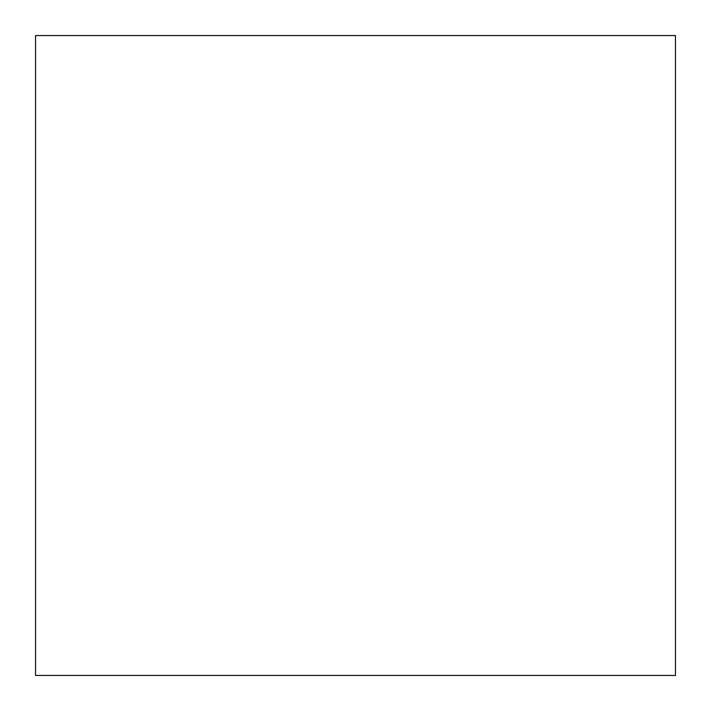 <?xml version="1.0" encoding="UTF-8"?>
<svg xmlns="http://www.w3.org/2000/svg" width="711" height="711" viewBox="0 0 711 711"><rect width="100%" height="100%" fill="white"/><g stroke="black" fill="none" stroke-linecap="round" stroke-linejoin="round"><path stroke-width="0.53" stroke-dasharray="3.56 2.67" d="M35.55 675.45L675.45 675.45M35.55 35.55L675.45 35.55"/><path stroke-width="1.07" d="M675.45 675.45L35.55 675.45L35.55 35.55L675.45 35.55L675.45 675.45"/></g></svg>
